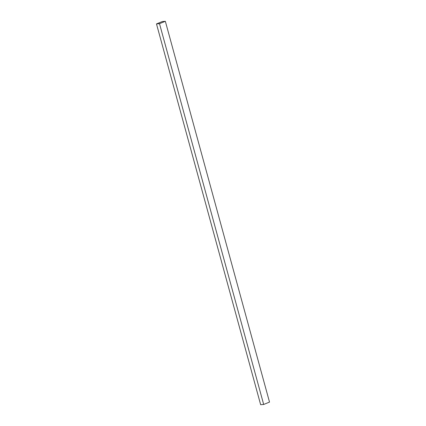 <?xml version="1.0" encoding="UTF-8"?>
<svg xmlns="http://www.w3.org/2000/svg" width="426" height="426" viewBox="0 0 426 426"><rect width="100%" height="100%" fill="white"/><g stroke="black" fill="none" stroke-linecap="round" stroke-linejoin="round"><path stroke-width="0.64" d="M269.514 402.085L165.347 21.3L162.322 21.54L156.486 23.915L159.505 23.675L165.347 21.3L269.514 402.085L263.678 404.46L159.505 23.675L263.678 404.46L260.653 404.7L156.486 23.915L260.653 404.7L263.678 404.46L269.514 402.085M165.347 21.3L159.505 23.675L156.486 23.915L162.322 21.54L165.347 21.3"/></g></svg>
